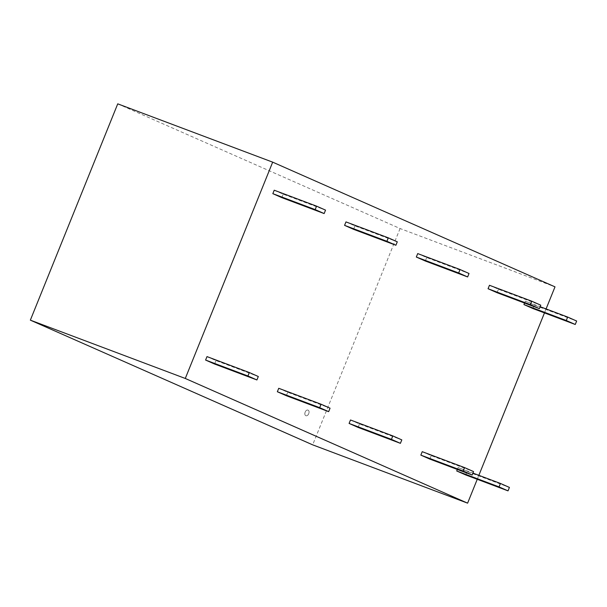 <?xml version="1.0" encoding="UTF-8"?>
<svg xmlns="http://www.w3.org/2000/svg" width="607" height="607" viewBox="0 0 607 607"><rect width="100%" height="100%" fill="white"/><g stroke="black" fill="none" stroke-linecap="round" stroke-linejoin="round"><path stroke-width="0.46" stroke-dasharray="3.04 2.28" d="M305.799 415.666A2.989 1.958 -69.4 0 1 305.109 412.153A2.989 1.958 -69.4 0 1 307.969 410.097A2.989 1.958 -69.4 0 1 308.751 413.587A2.989 1.958 -69.4 0 1 305.867 415.696A2.989 1.958 -69.4 0 1 305.799 415.666M305.852 415.689A2.989 1.958 110.6 0 0 305.913 415.712A2.989 1.958 110.6 0 0 308.804 413.602A2.989 1.958 110.6 0 0 308.022 410.112A2.989 1.958 110.6 0 0 305.154 412.176A2.989 1.958 110.6 0 0 305.852 415.689L305.913 415.712M117.743 103.843L400.066 228.536L555.003 286.853M477.254 479.287L478.855 475.327M544.479 312.893L546.08 308.933M400.066 228.536L312.673 444.848M524.554 303.052L525.336 301.125L540.162 306.71M525.336 301.125L534.319 305.093L576.65 321.027M534.319 305.093L532.923 308.546M457.329 469.446L458.11 467.519L472.936 473.096M458.11 467.519L467.087 471.487L509.425 487.421M467.087 471.487L465.698 474.932M489.462 285.282L498.446 289.251L540.776 305.184M498.446 289.251L497.05 292.695M422.237 451.676L431.22 455.637L473.551 471.571M431.22 455.637L429.824 459.089M417.715 253.589L426.698 257.558L469.029 273.491M426.698 257.558L425.302 261.01M350.489 419.983L359.473 423.952L401.804 439.885M359.473 423.952L358.077 427.404M345.967 221.904L354.951 225.872L397.282 241.806M354.951 225.872L353.555 229.325M278.742 388.298L287.726 392.266L330.056 408.192M287.726 392.266L286.329 395.711M274.22 190.211L283.203 194.179L325.534 210.113M283.203 194.179L281.807 197.632M206.995 356.605L215.978 360.573L258.309 376.507M215.978 360.573L214.582 364.025"/><path stroke-width="0.91" d="M272.68 162.152L185.287 378.465L30.35 320.147L117.743 103.843L272.68 162.152L555.003 286.853L546.08 308.933M30.35 320.147L312.673 444.848L467.61 503.157L477.254 479.287M478.855 475.327L544.479 312.893M185.287 378.465L467.61 503.157M540.162 306.71L567.666 317.059L566.27 320.511L523.94 304.577L524.554 303.052M523.94 304.577L532.923 308.546L575.254 324.479L576.65 321.027L567.666 317.059M566.27 320.511L575.254 324.479M472.936 473.096L500.441 483.453L499.045 486.897L456.714 470.971L457.329 469.446M456.714 470.971L465.698 474.932L508.029 490.866L509.425 487.421L500.441 483.453M499.045 486.897L508.029 490.866M531.793 301.216L530.404 304.661L488.066 288.735L489.462 285.282L531.793 301.216L540.776 305.184L539.38 308.629L497.05 292.695L488.066 288.735M530.404 304.661L539.38 308.629M464.567 467.602L463.171 471.055L420.841 455.121L422.237 451.676L464.567 467.602L473.551 471.571L472.155 475.023L429.824 459.089L420.841 455.121M463.171 471.055L472.155 475.023M460.045 269.523L458.657 272.975L416.319 257.042L417.715 253.589L460.045 269.523L469.029 273.491L467.633 276.944L425.302 261.01L416.319 257.042M458.657 272.975L467.633 276.944M392.82 435.917L391.424 439.369L349.093 423.436L350.489 419.983L392.82 435.917L401.804 439.885L400.408 443.338L358.077 427.404L349.093 423.436M391.424 439.369L400.408 443.338M388.305 237.838L386.909 241.29L344.571 225.356L345.967 221.904L388.305 237.838L397.282 241.806L395.893 245.251L353.555 229.325L344.571 225.356M386.909 241.29L395.893 245.251M321.073 404.232L319.684 407.676L277.346 391.743L278.742 388.298L321.073 404.232L330.056 408.192L328.66 411.645L286.329 395.711L277.346 391.743M319.684 407.676L328.66 411.645M316.558 206.145L315.162 209.597L272.831 193.663L274.22 190.211L316.558 206.145L325.534 210.113L324.146 213.565L281.807 197.632L272.831 193.663M315.162 209.597L324.146 213.565M249.325 372.539L247.937 375.991L205.598 360.057L206.995 356.605L249.325 372.539L258.309 376.507L256.92 379.959L214.582 364.025L205.598 360.057M247.937 375.991L256.92 379.959"/></g></svg>
